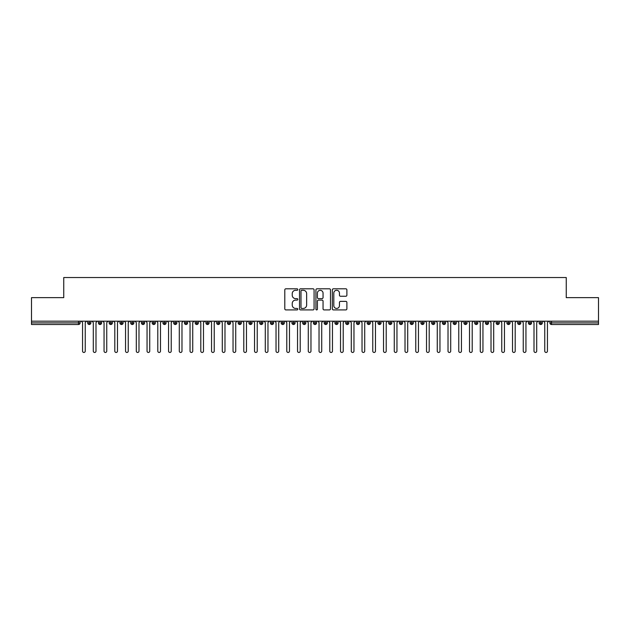 <?xml version="1.0" encoding="UTF-8"?>
<svg xmlns="http://www.w3.org/2000/svg" width="630" height="630" viewBox="0 0 630 630"><rect width="100%" height="100%" fill="white"/><g stroke="black" fill="none" stroke-linecap="round" stroke-linejoin="round"><path stroke-width="0.94" d="M297.801 289.548A0.74 0.74 0 0 0 297.061 288.808L285.855 288.808A1.055 1.055 0 0 0 284.799 289.863L284.799 308.857A1.055 1.055 0 0 0 285.855 309.913L297.061 309.913A0.74 0.74 0 0 0 297.801 309.173A0.74 0.74 0 0 0 297.061 308.432L295.612 308.432A3.378 3.378 0 0 1 292.233 305.062L292.233 303.479A3.378 3.378 0 0 1 295.612 300.1L297.061 300.1A0.74 0.74 0 0 0 297.801 299.36A0.74 0.74 0 0 0 297.061 298.62L295.612 298.62A3.378 3.378 0 0 1 292.233 295.25L292.233 293.667A3.378 3.378 0 0 1 295.612 290.288L297.061 290.288A0.74 0.74 0 0 0 297.801 289.548M345.831 296.25A1.055 1.055 0 0 0 346.886 295.194L346.886 289.863A1.055 1.055 0 0 0 345.831 288.808L333.388 288.808A1.055 1.055 0 0 0 332.333 289.863L332.333 308.857A1.055 1.055 0 0 0 333.388 309.913L345.831 309.913A1.055 1.055 0 0 0 346.886 308.857L346.886 302.424A1.055 1.055 0 0 0 345.831 301.368L340.507 301.368A1.055 1.055 0 0 0 339.452 302.424L339.452 305.613A2.819 2.819 0 0 1 336.633 308.432A2.819 2.819 0 0 1 333.805 305.613L333.805 293.107A2.819 2.819 0 0 1 336.633 290.288A2.819 2.819 0 0 1 339.452 293.107L339.452 295.194A1.055 1.055 0 0 0 340.507 296.25L345.831 296.25M31.5 321.182L598.5 321.182L598.5 297.643L566.252 297.643L566.252 277.539L63.748 277.539L63.748 297.643L31.5 297.643L31.5 322.899L78.498 322.899L78.498 321.182M314.079 289.863A1.055 1.055 0 0 0 313.023 288.808L300.573 288.808A1.055 1.055 0 0 0 299.518 289.863L299.518 308.857A1.055 1.055 0 0 0 300.573 309.913L313.023 309.913A1.055 1.055 0 0 0 314.079 308.857L314.079 289.863M316.977 288.808L329.427 288.808A1.055 1.055 0 0 1 330.482 289.863L330.482 308.857A1.055 1.055 0 0 1 329.427 309.913L324.103 309.913A1.055 1.055 0 0 1 323.048 308.857L323.048 301.156A1.055 1.055 0 0 0 321.993 300.1L318.457 300.1A1.055 1.055 0 0 0 317.402 301.156L317.402 309.173A0.74 0.74 0 0 1 316.662 309.913A0.74 0.74 0 0 1 315.921 309.173L315.921 289.863A1.055 1.055 0 0 1 316.977 288.808M80.112 322.899L78.498 322.899L78.498 324.513A1.614 1.614 0 0 0 80.112 322.899L80.112 321.182L80.112 322.899A1.614 1.614 0 0 1 78.498 324.513L31.5 324.513L31.5 322.899M598.5 321.182L598.5 324.513L551.502 324.513A1.614 1.614 0 0 1 549.888 322.899L549.888 321.182L549.888 322.899A1.614 1.614 0 0 0 551.502 324.513L551.502 322.899L598.5 322.899M89.302 321.182L89.302 324.513A1.614 1.614 0 0 1 87.688 322.899L87.688 321.182L87.688 322.899A1.614 1.614 0 0 0 89.302 324.513A1.614 1.614 0 0 0 90.862 322.899L90.862 321.182M100.052 321.182L100.052 324.513A1.614 1.614 0 0 1 98.438 322.899L98.438 321.182L98.438 322.899A1.614 1.614 0 0 0 100.052 324.513A1.614 1.614 0 0 0 101.611 322.899L101.611 321.182M110.801 321.182L110.801 324.513A1.614 1.614 0 0 1 109.187 322.899L109.187 321.182L109.187 322.899A1.614 1.614 0 0 0 110.801 324.513A1.614 1.614 0 0 0 112.361 322.899L112.361 321.182M121.551 321.182L121.551 324.513A1.614 1.614 0 0 1 119.936 322.899L119.936 321.182L119.936 322.899A1.614 1.614 0 0 0 121.551 324.513A1.614 1.614 0 0 0 123.11 322.899L123.11 321.182M132.3 321.182L132.3 324.513A1.614 1.614 0 0 1 130.686 322.899L130.686 321.182L130.686 322.899A1.614 1.614 0 0 0 132.3 324.513A1.614 1.614 0 0 0 133.859 322.899L133.859 321.182M143.049 321.182L143.049 324.513A1.614 1.614 0 0 1 141.435 322.899L141.435 321.182L141.435 322.899A1.614 1.614 0 0 0 143.049 324.513A1.614 1.614 0 0 0 144.601 322.899L144.601 321.182M153.791 321.182L153.791 324.513A1.614 1.614 0 0 1 152.184 322.899L152.184 321.182L152.184 322.899A1.614 1.614 0 0 0 153.791 324.513A1.614 1.614 0 0 0 155.35 322.899L155.35 321.182M164.54 321.182L164.54 324.513A1.614 1.614 0 0 1 162.934 322.899L162.934 321.182L162.934 322.899A1.614 1.614 0 0 0 164.54 324.513A1.614 1.614 0 0 0 166.099 322.899L166.099 321.182M175.29 321.182L175.29 324.513A1.614 1.614 0 0 1 173.683 322.899L173.683 321.182L173.683 322.899A1.614 1.614 0 0 0 175.29 324.513A1.614 1.614 0 0 0 176.849 322.899L176.849 321.182M186.039 321.182L186.039 324.513A1.614 1.614 0 0 1 184.432 322.899L184.432 321.182L184.432 322.899A1.614 1.614 0 0 0 186.039 324.513A1.614 1.614 0 0 0 187.598 322.899L187.598 321.182M196.788 321.182L196.788 324.513A1.614 1.614 0 0 1 195.174 322.899L195.174 321.182L195.174 322.899A1.614 1.614 0 0 0 196.788 324.513A1.614 1.614 0 0 0 198.348 322.899L198.348 321.182M207.538 321.182L207.538 324.513A1.614 1.614 0 0 1 205.923 322.899L205.923 321.182L205.923 322.899A1.614 1.614 0 0 0 207.538 324.513A1.614 1.614 0 0 0 209.097 322.899L209.097 321.182M218.287 321.182L218.287 324.513A1.614 1.614 0 0 1 216.673 322.899A1.614 1.614 0 0 0 218.287 324.513A1.614 1.614 0 0 1 216.673 322.899L216.673 321.182M219.846 321.182L219.846 322.899A1.614 1.614 0 0 1 218.287 324.513A1.614 1.614 0 0 0 219.846 322.899L216.673 322.899M229.036 324.513A1.614 1.614 0 0 1 227.422 322.899L227.422 321.182L227.422 322.899A1.614 1.614 0 0 0 229.036 324.513A1.614 1.614 0 0 0 230.596 322.899L230.596 321.182L230.596 322.899A1.614 1.614 0 0 1 229.036 324.513L229.036 322.899L230.596 322.899M239.786 321.182L239.786 324.513A1.614 1.614 0 0 1 238.171 322.899L238.171 321.182L238.171 322.899A1.614 1.614 0 0 0 239.786 324.513A1.614 1.614 0 0 0 241.345 322.899L241.345 321.182M250.535 321.182L250.535 324.513A1.614 1.614 0 0 1 248.921 322.899L248.921 321.182L248.921 322.899A1.614 1.614 0 0 0 250.535 324.513A1.614 1.614 0 0 0 252.094 322.899L252.094 321.182M261.285 321.182L261.285 322.899L259.67 322.899L259.67 321.182L259.67 322.899A1.614 1.614 0 0 0 261.285 324.513A1.614 1.614 0 0 0 262.844 322.899L262.844 321.182L262.844 322.899A1.614 1.614 0 0 1 261.285 324.513A1.614 1.614 0 0 1 259.67 322.899A1.614 1.614 0 0 0 261.285 324.513L261.285 322.899L262.844 322.899M272.034 321.182L272.034 324.513A1.614 1.614 0 0 1 270.42 322.899L270.42 321.182L270.42 322.899A1.614 1.614 0 0 0 272.034 324.513A1.614 1.614 0 0 0 273.593 322.899L273.593 321.182M282.783 321.182L282.783 324.513A1.614 1.614 0 0 1 281.169 322.899L281.169 321.182L281.169 322.899A1.614 1.614 0 0 0 282.783 324.513A1.614 1.614 0 0 0 284.343 322.899L284.343 321.182M293.533 321.182L293.533 324.513A1.614 1.614 0 0 1 291.918 322.899L291.918 321.182L291.918 322.899A1.614 1.614 0 0 0 293.533 324.513A1.614 1.614 0 0 0 295.084 322.899L295.084 321.182M304.274 321.182L304.274 324.513A1.614 1.614 0 0 1 302.668 322.899L302.668 321.182M305.834 321.182L305.834 322.899A1.614 1.614 0 0 1 304.274 324.513A1.614 1.614 0 0 0 305.834 322.899L302.668 322.899A1.614 1.614 0 0 0 304.274 324.513M315.024 324.513A1.614 1.614 0 0 1 313.417 322.899L313.417 321.182L313.417 322.899A1.614 1.614 0 0 0 315.024 324.513A1.614 1.614 0 0 0 316.583 322.899L316.583 321.182L316.583 322.899A1.614 1.614 0 0 1 315.024 324.513L315.024 322.899L316.583 322.899M325.773 321.182L325.773 324.513A1.614 1.614 0 0 1 324.166 322.899L324.166 321.182M327.332 321.182L327.332 322.899A1.614 1.614 0 0 1 325.773 324.513A1.614 1.614 0 0 0 327.332 322.899L324.166 322.899A1.614 1.614 0 0 0 325.773 324.513M336.522 321.182L336.522 324.513A1.614 1.614 0 0 1 334.916 322.899L334.916 321.182M338.082 321.182L338.082 322.899L338.082 321.182M347.272 321.182L347.272 324.513A1.614 1.614 0 0 1 345.657 322.899A1.614 1.614 0 0 0 347.272 324.513A1.614 1.614 0 0 1 345.657 322.899L345.657 321.182M348.831 321.182L348.831 322.899L348.831 321.182M358.021 321.182L358.021 324.513A1.614 1.614 0 0 1 356.407 322.899L356.407 321.182M359.58 321.182L359.58 322.899L359.58 321.182M368.77 321.182L368.77 324.513A1.614 1.614 0 0 1 367.156 322.899L367.156 321.182M370.33 321.182L370.33 322.899A1.614 1.614 0 0 1 368.77 324.513A1.614 1.614 0 0 0 370.33 322.899L367.156 322.899A1.614 1.614 0 0 0 368.77 324.513M379.52 321.182L379.52 324.513A1.614 1.614 0 0 1 377.905 322.899L377.905 321.182M381.079 321.182L381.079 322.899L381.079 321.182M390.269 321.182L390.269 324.513A1.614 1.614 0 0 1 388.655 322.899L388.655 321.182M391.828 321.182L391.828 322.899L391.828 321.182M401.019 321.182L401.019 324.513A1.614 1.614 0 0 1 399.404 322.899L399.404 321.182M402.578 321.182L402.578 322.899L402.578 321.182M411.768 321.182L411.768 324.513A1.614 1.614 0 0 1 410.154 322.899L410.154 321.182M413.327 321.182L413.327 322.899A1.614 1.614 0 0 1 411.768 324.513A1.614 1.614 0 0 0 413.327 322.899L410.154 322.899A1.614 1.614 0 0 0 411.768 324.513M422.517 321.182L422.517 324.513A1.614 1.614 0 0 1 420.903 322.899L420.903 321.182L420.903 322.899A1.614 1.614 0 0 0 422.517 324.513A1.614 1.614 0 0 0 424.077 322.899L424.077 321.182M433.267 321.182L433.267 324.513A1.614 1.614 0 0 1 431.652 322.899L431.652 321.182M434.826 321.182L434.826 322.899L434.826 321.182M444.016 321.182L444.016 324.513A1.614 1.614 0 0 1 442.402 322.899A1.614 1.614 0 0 0 444.016 324.513A1.614 1.614 0 0 1 442.402 322.899L442.402 321.182M445.567 321.182L445.567 322.899L445.567 321.182M454.758 321.182L454.758 324.513A1.614 1.614 0 0 1 453.151 322.899L453.151 321.182L453.151 322.899A1.614 1.614 0 0 0 454.758 324.513A1.614 1.614 0 0 0 456.317 322.899L456.317 321.182M465.507 321.182L465.507 324.513A1.614 1.614 0 0 1 463.901 322.899A1.614 1.614 0 0 0 465.507 324.513A1.614 1.614 0 0 1 463.901 322.899L463.901 321.182M467.066 321.182L467.066 322.899A1.614 1.614 0 0 1 465.507 324.513A1.614 1.614 0 0 0 467.066 322.899L463.901 322.899M476.256 321.182L476.256 324.513A1.614 1.614 0 0 1 474.65 322.899L474.65 321.182L474.65 322.899A1.614 1.614 0 0 0 476.256 324.513A1.614 1.614 0 0 0 477.816 322.899L477.816 321.182M487.006 321.182L487.006 324.513A1.614 1.614 0 0 1 485.399 322.899L485.399 321.182M488.565 321.182L488.565 322.899L488.565 321.182M497.755 321.182L497.755 324.513A1.614 1.614 0 0 1 496.141 322.899A1.614 1.614 0 0 0 497.755 324.513A1.614 1.614 0 0 1 496.141 322.899L496.141 321.182M499.314 321.182L499.314 322.899L499.314 321.182M508.505 321.182L508.505 324.513A1.614 1.614 0 0 1 506.89 322.899L506.89 321.182M510.064 321.182L510.064 322.899L510.064 321.182M519.254 321.182L519.254 324.513A1.614 1.614 0 0 1 517.639 322.899L517.639 321.182M520.813 321.182L520.813 322.899A1.614 1.614 0 0 1 519.254 324.513A1.614 1.614 0 0 0 520.813 322.899L517.639 322.899A1.614 1.614 0 0 0 519.254 324.513M530.003 321.182L530.003 324.513A1.614 1.614 0 0 1 528.389 322.899A1.614 1.614 0 0 0 530.003 324.513A1.614 1.614 0 0 1 528.389 322.899L528.389 321.182M531.562 321.182L531.562 322.899A1.614 1.614 0 0 1 530.003 324.513A1.614 1.614 0 0 0 531.562 322.899L528.389 322.899M540.753 321.182L540.753 324.513A1.614 1.614 0 0 1 539.138 322.899A1.614 1.614 0 0 0 540.753 324.513A1.614 1.614 0 0 1 539.138 322.899L539.138 321.182M542.312 321.182L542.312 322.899L542.312 321.182M229.036 321.182L229.036 322.899L227.422 322.899M315.024 321.182L315.024 322.899L313.417 322.899M336.522 324.513A1.614 1.614 0 0 0 338.082 322.899A1.614 1.614 0 0 1 336.522 324.513A1.614 1.614 0 0 1 334.916 322.899L338.082 322.899M347.272 324.513A1.614 1.614 0 0 0 348.831 322.899A1.614 1.614 0 0 1 347.272 324.513M358.021 324.513A1.614 1.614 0 0 0 359.58 322.899A1.614 1.614 0 0 1 358.021 324.513A1.614 1.614 0 0 1 356.407 322.899L359.58 322.899M379.52 324.513A1.614 1.614 0 0 0 381.079 322.899A1.614 1.614 0 0 1 379.52 324.513A1.614 1.614 0 0 1 377.905 322.899L381.079 322.899M390.269 324.513A1.614 1.614 0 0 0 391.828 322.899A1.614 1.614 0 0 1 390.269 324.513A1.614 1.614 0 0 1 388.655 322.899L391.828 322.899M401.019 324.513A1.614 1.614 0 0 0 402.578 322.899A1.614 1.614 0 0 1 401.019 324.513A1.614 1.614 0 0 1 399.404 322.899L402.578 322.899M433.267 324.513A1.614 1.614 0 0 0 434.826 322.899A1.614 1.614 0 0 1 433.267 324.513A1.614 1.614 0 0 1 431.652 322.899L434.826 322.899M444.016 324.513A1.614 1.614 0 0 0 445.567 322.899A1.614 1.614 0 0 1 444.016 324.513M487.006 324.513A1.614 1.614 0 0 0 488.565 322.899A1.614 1.614 0 0 1 487.006 324.513A1.614 1.614 0 0 1 485.399 322.899L488.565 322.899M497.755 324.513A1.614 1.614 0 0 0 499.314 322.899A1.614 1.614 0 0 1 497.755 324.513M508.505 324.513A1.614 1.614 0 0 0 510.064 322.899A1.614 1.614 0 0 1 508.505 324.513A1.614 1.614 0 0 1 506.89 322.899L510.064 322.899M540.753 324.513A1.614 1.614 0 0 0 542.312 322.899A1.614 1.614 0 0 1 540.753 324.513M301.731 290.288A0.74 0.74 0 0 0 300.99 291.029L300.99 307.692A0.74 0.74 0 0 0 301.731 308.432L303.266 308.432A3.378 3.378 0 0 0 306.637 305.062L306.637 293.667A3.378 3.378 0 0 0 303.266 290.288L301.731 290.288M323.048 293.163A2.819 2.819 0 0 0 320.221 290.343A2.819 2.819 0 0 0 317.402 293.163L317.402 297.565A1.055 1.055 0 0 0 318.457 298.62L321.993 298.62A1.055 1.055 0 0 0 323.048 297.565L323.048 293.163M82.554 351.115L82.554 322.521L82.554 351.115A1.347 1.347 0 0 0 83.9 352.461A1.347 1.347 0 0 0 85.247 351.115L85.247 322.521L85.247 351.115M86.586 321.182L85.247 322.521M82.554 322.521L81.215 321.182M93.303 351.115L93.303 322.521L93.303 351.115A1.347 1.347 0 0 0 94.65 352.461A1.347 1.347 0 0 0 95.996 351.115L95.996 322.521L95.996 351.115M104.052 351.115L104.052 322.521L104.052 351.115A1.347 1.347 0 0 0 105.399 352.461A1.347 1.347 0 0 0 106.746 351.115L106.746 322.521L106.746 351.115M114.802 351.115L114.802 322.521L114.802 351.115A1.347 1.347 0 0 0 116.148 352.461A1.347 1.347 0 0 0 117.487 351.115L117.487 322.521L117.487 351.115M125.551 351.115L125.551 322.521L125.551 351.115A1.347 1.347 0 0 0 126.898 352.461A1.347 1.347 0 0 0 128.237 351.115L128.237 322.521L128.237 351.115M97.335 321.182L95.996 322.521M93.303 322.521L91.964 321.182M108.084 321.182L106.746 322.521M104.052 322.521L102.714 321.182M118.834 321.182L117.487 322.521M114.802 322.521L113.463 321.182M129.583 321.182L128.237 322.521M125.551 322.521L124.212 321.182M136.3 351.115L136.3 322.521L136.3 351.115A1.347 1.347 0 0 0 137.647 352.461A1.347 1.347 0 0 0 138.986 351.115L138.986 322.521L138.986 351.115M140.332 321.182L138.986 322.521M136.3 322.521L134.954 321.182M147.05 351.115L147.05 322.521L147.05 351.115A1.347 1.347 0 0 0 148.397 352.461A1.347 1.347 0 0 0 149.735 351.115L149.735 322.521L149.735 351.115M157.799 351.115L157.799 322.521L157.799 351.115A1.347 1.347 0 0 0 159.146 352.461A1.347 1.347 0 0 0 160.485 351.115L160.485 322.521L160.485 351.115M168.549 351.115L168.549 322.521L168.549 351.115A1.347 1.347 0 0 0 169.887 352.461A1.347 1.347 0 0 0 171.234 351.115L171.234 322.521L171.234 351.115M179.298 351.115L179.298 322.521L179.298 351.115A1.347 1.347 0 0 0 180.637 352.461A1.347 1.347 0 0 0 181.983 351.115L181.983 322.521L181.983 351.115M151.082 321.182L149.735 322.521M147.05 322.521L145.703 321.182M161.831 321.182L160.485 322.521M157.799 322.521L156.453 321.182M172.581 321.182L171.234 322.521M168.549 322.521L167.202 321.182M183.33 321.182L181.983 322.521M179.298 322.521L177.951 321.182M190.047 351.115L190.047 322.521L190.047 351.115A1.347 1.347 0 0 0 191.386 352.461A1.347 1.347 0 0 0 192.733 351.115L192.733 322.521L192.733 351.115M200.797 351.115L200.797 322.521L200.797 351.115A1.347 1.347 0 0 0 202.136 352.461A1.347 1.347 0 0 0 203.482 351.115L203.482 322.521L203.482 351.115M211.546 351.115L211.546 322.521L211.546 351.115A1.347 1.347 0 0 0 212.885 352.461A1.347 1.347 0 0 0 214.232 351.115L214.232 322.521L214.232 351.115M222.288 351.115L222.288 322.521L222.288 351.115A1.347 1.347 0 0 0 223.634 352.461A1.347 1.347 0 0 0 224.981 351.115L224.981 322.521L224.981 351.115M233.037 351.115L233.037 322.521L233.037 351.115A1.347 1.347 0 0 0 234.384 352.461A1.347 1.347 0 0 0 235.73 351.115L235.73 322.521L235.73 351.115M194.079 321.182L192.733 322.521M190.047 322.521L188.701 321.182M204.821 321.182L203.482 322.521M200.797 322.521L199.45 321.182M215.57 321.182L214.232 322.521M211.546 322.521L210.2 321.182M226.32 321.182L224.981 322.521M222.288 322.521L220.949 321.182M237.069 321.182L235.73 322.521M233.037 322.521L231.698 321.182M243.786 351.115L243.786 322.521L243.786 351.115A1.347 1.347 0 0 0 245.133 352.461A1.347 1.347 0 0 0 246.48 351.115L246.48 322.521L246.48 351.115M247.818 321.182L246.48 322.521M243.786 322.521L242.448 321.182M254.536 351.115L254.536 322.521L254.536 351.115A1.347 1.347 0 0 0 255.882 352.461A1.347 1.347 0 0 0 257.229 351.115L257.229 322.521L257.229 351.115M258.568 321.182L257.229 322.521M254.536 322.521L253.197 321.182M265.285 351.115L265.285 322.521L265.285 351.115A1.347 1.347 0 0 0 266.632 352.461A1.347 1.347 0 0 0 267.97 351.115L267.97 322.521L267.97 351.115M269.317 321.182L267.97 322.521M265.285 322.521L263.946 321.182M276.034 351.115L276.034 322.521L276.034 351.115A1.347 1.347 0 0 0 277.381 352.461A1.347 1.347 0 0 0 278.72 351.115L278.72 322.521L278.72 351.115M280.066 321.182L278.72 322.521M276.034 322.521L274.696 321.182M286.784 351.115L286.784 322.521L286.784 351.115A1.347 1.347 0 0 0 288.13 352.461A1.347 1.347 0 0 0 289.469 351.115L289.469 322.521L289.469 351.115M290.816 321.182L289.469 322.521M286.784 322.521L285.437 321.182M297.533 351.115L297.533 322.521L297.533 351.115A1.347 1.347 0 0 0 298.88 352.461A1.347 1.347 0 0 0 300.219 351.115L300.219 322.521L300.219 351.115M301.565 321.182L300.219 322.521M297.533 322.521L296.187 321.182M308.283 351.115L308.283 322.521L308.283 351.115A1.347 1.347 0 0 0 309.629 352.461A1.347 1.347 0 0 0 310.968 351.115L310.968 322.521L310.968 351.115M312.315 321.182L310.968 322.521M308.283 322.521L306.936 321.182M319.032 351.115L319.032 322.521L319.032 351.115A1.347 1.347 0 0 0 320.371 352.461A1.347 1.347 0 0 0 321.717 351.115L321.717 322.521L321.717 351.115M323.064 321.182L321.717 322.521M319.032 322.521L317.685 321.182M329.781 351.115L329.781 322.521L329.781 351.115A1.347 1.347 0 0 0 331.12 352.461A1.347 1.347 0 0 0 332.467 351.115L332.467 322.521L332.467 351.115M333.813 321.182L332.467 322.521M329.781 322.521L328.435 321.182M340.531 351.115L340.531 322.521L340.531 351.115A1.347 1.347 0 0 0 341.87 352.461A1.347 1.347 0 0 0 343.216 351.115L343.216 322.521L343.216 351.115M344.563 321.182L343.216 322.521M340.531 322.521L339.184 321.182M351.28 351.115L351.28 322.521L351.28 351.115A1.347 1.347 0 0 0 352.619 352.461A1.347 1.347 0 0 0 353.966 351.115L353.966 322.521L353.966 351.115M355.304 321.182L353.966 322.521M351.28 322.521L349.933 321.182M362.029 351.115L362.029 322.521L362.029 351.115A1.347 1.347 0 0 0 363.368 352.461A1.347 1.347 0 0 0 364.715 351.115L364.715 322.521L364.715 351.115M366.054 321.182L364.715 322.521M362.029 322.521L360.683 321.182M372.771 351.115L372.771 322.521L372.771 351.115A1.347 1.347 0 0 0 374.118 352.461A1.347 1.347 0 0 0 375.464 351.115L375.464 322.521L375.464 351.115M376.803 321.182L375.464 322.521M372.771 322.521L371.432 321.182M383.52 351.115L383.52 322.521L383.52 351.115A1.347 1.347 0 0 0 384.867 352.461A1.347 1.347 0 0 0 386.214 351.115L386.214 322.521L386.214 351.115M387.552 321.182L386.214 322.521M383.52 322.521L382.182 321.182M394.27 351.115L394.27 322.521L394.27 351.115A1.347 1.347 0 0 0 395.616 352.461A1.347 1.347 0 0 0 396.963 351.115L396.963 322.521L396.963 351.115M398.302 321.182L396.963 322.521M394.27 322.521L392.931 321.182M405.019 351.115L405.019 322.521L405.019 351.115A1.347 1.347 0 0 0 406.366 352.461A1.347 1.347 0 0 0 407.712 351.115L407.712 322.521L407.712 351.115M409.051 321.182L407.712 322.521M405.019 322.521L403.68 321.182M415.769 351.115L415.769 322.521L415.769 351.115A1.347 1.347 0 0 0 417.115 352.461A1.347 1.347 0 0 0 418.454 351.115L418.454 322.521L418.454 351.115M419.8 321.182L418.454 322.521M415.769 322.521L414.43 321.182M426.518 351.115L426.518 322.521L426.518 351.115A1.347 1.347 0 0 0 427.865 352.461A1.347 1.347 0 0 0 429.203 351.115L429.203 322.521L429.203 351.115M430.55 321.182L429.203 322.521M426.518 322.521L425.179 321.182M437.267 351.115L437.267 322.521L437.267 351.115A1.347 1.347 0 0 0 438.614 352.461A1.347 1.347 0 0 0 439.953 351.115L439.953 322.521L439.953 351.115M441.299 321.182L439.953 322.521M437.267 322.521L435.921 321.182M448.017 351.115L448.017 322.521L448.017 351.115A1.347 1.347 0 0 0 449.363 352.461A1.347 1.347 0 0 0 450.702 351.115L450.702 322.521L450.702 351.115M452.049 321.182L450.702 322.521M448.017 322.521L446.67 321.182M458.766 351.115L458.766 322.521L458.766 351.115A1.347 1.347 0 0 0 460.113 352.461A1.347 1.347 0 0 0 461.451 351.115L461.451 322.521L461.451 351.115M462.798 321.182L461.451 322.521M458.766 322.521L457.419 321.182M469.515 351.115L469.515 322.521L469.515 351.115A1.347 1.347 0 0 0 470.854 352.461A1.347 1.347 0 0 0 472.201 351.115L472.201 322.521L472.201 351.115M473.547 321.182L472.201 322.521M469.515 322.521L468.169 321.182M480.265 351.115L480.265 322.521L480.265 351.115A1.347 1.347 0 0 0 481.603 352.461A1.347 1.347 0 0 0 482.95 351.115L482.95 322.521L482.95 351.115M484.297 321.182L482.95 322.521M480.265 322.521L478.918 321.182M491.014 351.115L491.014 322.521L491.014 351.115A1.347 1.347 0 0 0 492.353 352.461A1.347 1.347 0 0 0 493.699 351.115L493.699 322.521L493.699 351.115M495.046 321.182L493.699 322.521M491.014 322.521L489.667 321.182M501.763 351.115L501.763 322.521L501.763 351.115A1.347 1.347 0 0 0 503.102 352.461A1.347 1.347 0 0 0 504.449 351.115L504.449 322.521L504.449 351.115M505.788 321.182L504.449 322.521M501.763 322.521L500.417 321.182M512.513 351.115L512.513 322.521L512.513 351.115A1.347 1.347 0 0 0 513.852 352.461A1.347 1.347 0 0 0 515.198 351.115L515.198 322.521L515.198 351.115M516.537 321.182L515.198 322.521M512.513 322.521L511.166 321.182M523.254 351.115L523.254 322.521L523.254 351.115A1.347 1.347 0 0 0 524.601 352.461A1.347 1.347 0 0 0 525.948 351.115L525.948 322.521L525.948 351.115M527.286 321.182L525.948 322.521M523.254 322.521L521.916 321.182M534.004 351.115L534.004 322.521L534.004 351.115A1.347 1.347 0 0 0 535.35 352.461A1.347 1.347 0 0 0 536.697 351.115L536.697 322.521L536.697 351.115M538.036 321.182L536.697 322.521M534.004 322.521L532.665 321.182M544.753 351.115L544.753 322.521L544.753 351.115A1.347 1.347 0 0 0 546.1 352.461A1.347 1.347 0 0 0 547.446 351.115L547.446 322.521L547.446 351.115M548.785 321.182L547.446 322.521M544.753 322.521L543.414 321.182M551.502 321.182L551.502 322.899L549.888 322.899A1.614 1.614 0 0 0 551.502 324.513M87.688 322.899A1.614 1.614 0 0 0 89.302 324.513A1.614 1.614 0 0 0 90.862 322.899L87.688 322.899M98.438 322.899A1.614 1.614 0 0 0 100.052 324.513A1.614 1.614 0 0 0 101.611 322.899L98.438 322.899M109.187 322.899A1.614 1.614 0 0 0 110.801 324.513A1.614 1.614 0 0 0 112.361 322.899L109.187 322.899M119.936 322.899A1.614 1.614 0 0 0 121.551 324.513A1.614 1.614 0 0 0 123.11 322.899L119.936 322.899M130.686 322.899A1.614 1.614 0 0 0 132.3 324.513A1.614 1.614 0 0 0 133.859 322.899L130.686 322.899M141.435 322.899L144.601 322.899A1.614 1.614 0 0 1 143.049 324.513M152.184 322.899A1.614 1.614 0 0 0 153.791 324.513A1.614 1.614 0 0 0 155.35 322.899L152.184 322.899M162.934 322.899L166.099 322.899A1.614 1.614 0 0 1 164.54 324.513M173.683 322.899A1.614 1.614 0 0 0 175.29 324.513A1.614 1.614 0 0 0 176.849 322.899L173.683 322.899M184.432 322.899A1.614 1.614 0 0 0 186.039 324.513A1.614 1.614 0 0 0 187.598 322.899L184.432 322.899M195.174 322.899A1.614 1.614 0 0 0 196.788 324.513A1.614 1.614 0 0 0 198.348 322.899L195.174 322.899M205.923 322.899A1.614 1.614 0 0 0 207.538 324.513A1.614 1.614 0 0 0 209.097 322.899L205.923 322.899M238.171 322.899L241.345 322.899A1.614 1.614 0 0 1 239.786 324.513M248.921 322.899A1.614 1.614 0 0 0 250.535 324.513A1.614 1.614 0 0 0 252.094 322.899L248.921 322.899M270.42 322.899L273.593 322.899A1.614 1.614 0 0 1 272.034 324.513M281.169 322.899A1.614 1.614 0 0 0 282.783 324.513A1.614 1.614 0 0 0 284.343 322.899L281.169 322.899M291.918 322.899L295.084 322.899A1.614 1.614 0 0 1 293.533 324.513M345.657 322.899L348.831 322.899M420.903 322.899L424.077 322.899A1.614 1.614 0 0 1 422.517 324.513M442.402 322.899L445.567 322.899M453.151 322.899A1.614 1.614 0 0 0 454.758 324.513A1.614 1.614 0 0 0 456.317 322.899L453.151 322.899M474.65 322.899L477.816 322.899A1.614 1.614 0 0 1 476.256 324.513M496.141 322.899L499.314 322.899M539.138 322.899L542.312 322.899"/></g></svg>
